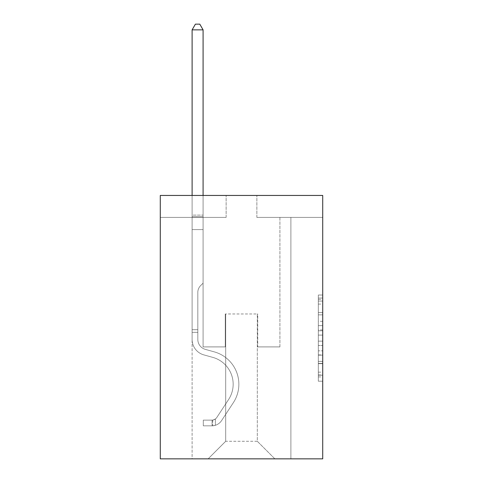 <?xml version="1.0" encoding="UTF-8"?>
<svg xmlns="http://www.w3.org/2000/svg" width="483" height="483" viewBox="0 0 483 483"><rect width="100%" height="100%" fill="white"/><g stroke="black" fill="none" stroke-linecap="round" stroke-linejoin="round"><path stroke-width="0.36" stroke-dasharray="2.42 1.81" d="M318.327 321.322L318.327 335.105L322.716 335.105L322.716 376.909L322.716 299.345L322.716 335.105L318.327 335.105L318.327 298.047L318.327 381.214L318.327 295.035L318.327 375.182L322.716 375.182L318.327 375.182L322.716 375.182L318.327 375.182L318.327 361.393L318.327 381.214L322.716 381.214L322.716 295.035L322.716 374.965L322.716 341.143L318.327 341.143L322.716 341.143L322.716 361.393L322.716 301.066L318.327 301.066L322.716 301.066L322.716 381.214L322.716 299.345L322.716 381.214L318.327 381.214L318.327 295.035L322.716 295.035L322.716 299.345L322.716 295.035L322.716 299.345L322.716 295.035L322.716 298.047L322.716 295.035L318.327 295.035L318.327 301.066L322.716 301.066L318.327 301.066L318.327 321.322L322.716 321.322M322.716 329.937L322.716 325.627L322.716 329.937L318.327 329.937L318.327 312.592L318.327 363.657L318.327 350.839L322.716 350.839L318.327 350.839L318.327 381.214L322.716 381.214L318.327 381.214L322.716 381.214L318.327 381.214L318.327 295.035L322.716 295.035L318.327 295.035L322.716 295.035L318.327 295.035L318.327 329.937L322.716 329.937M322.716 195.446L322.716 458.85L160.284 458.85L160.284 195.446L226.135 195.446L160.284 195.446L160.284 217.398L226.135 217.398L160.284 217.398L160.284 195.446L322.716 195.446L256.865 195.446L322.716 195.446L322.716 217.398L322.716 195.446M192.113 458.85L290.887 458.85L290.887 217.398L279.911 217.398L290.887 217.398L279.911 217.398L290.887 217.398L279.911 217.398L290.887 217.398L279.911 217.398L290.887 217.398L279.911 217.398L290.887 217.398L279.911 217.398L290.887 217.398L279.911 217.398L290.887 217.398L290.887 458.85L290.887 217.398L290.887 458.85L290.887 217.398L290.887 458.85L290.887 217.398L290.887 458.85L290.887 217.398L290.887 458.85L290.887 217.398L290.887 458.85L290.887 217.398L290.887 458.85L192.113 458.85L208.137 458.85L192.113 458.85L208.137 458.85L192.113 458.85L208.137 458.85L192.113 458.85L208.137 458.85L192.113 458.85L208.137 458.85L192.113 458.85L208.137 458.85L192.113 458.85L192.113 217.398L203.089 217.398L192.113 217.398L203.089 217.398L192.113 217.398L203.089 217.398L192.113 217.398L203.089 217.398L192.113 217.398L203.089 217.398L192.113 217.398L203.089 217.398L192.113 217.398L203.089 217.398L192.113 217.398L192.113 458.85M322.716 217.398L256.865 217.398L322.716 217.398M225.694 441.287L225.694 313.98L225.694 441.287L225.694 313.98L257.306 313.98L257.306 441.287L225.694 441.287L208.137 458.85L225.694 441.287L225.694 313.98L225.694 441.287L225.694 313.98L225.259 313.98L225.259 346.903L203.089 346.903L203.089 217.398L203.089 346.903L203.089 217.398L203.089 346.903L203.089 217.398L203.089 346.903L203.089 217.398L203.089 346.903L203.089 217.398L203.089 346.903L203.089 217.398L203.089 346.903L203.089 217.398L203.089 346.903L225.259 346.903L203.089 346.903L225.259 346.903L203.089 346.903L225.259 346.903L203.089 346.903L225.259 346.903L203.089 346.903L225.259 346.903L203.089 346.903L225.259 346.903L203.089 346.903L225.259 346.903L225.259 313.98L225.259 346.903L225.259 313.98L225.259 346.903L225.259 313.98L225.259 346.903L225.259 313.98L225.259 346.903L225.259 313.98L225.259 346.903L225.259 313.98L225.259 346.903L225.259 313.98L225.694 313.98L225.259 313.98L225.694 313.98L225.259 313.98L225.694 313.98L225.259 313.98L225.694 313.98L225.259 313.98L225.694 313.98L225.259 313.98L225.694 313.98L225.259 313.98L225.694 313.98L225.694 441.287L208.137 458.85L225.694 441.287L225.694 313.98L225.694 441.287L208.137 458.85L225.694 441.287L225.694 313.98L225.694 441.287L208.137 458.85L225.694 441.287L225.694 313.98L225.694 441.287L208.137 458.85L225.694 441.287L225.694 313.98L225.694 441.287L208.137 458.85L225.694 441.287L208.137 458.85L225.694 441.287L257.306 441.287L257.306 313.98L257.306 441.287L274.863 458.85L257.306 441.287L257.306 313.98L257.306 441.287L274.863 458.85L257.306 441.287L257.306 313.98L257.306 441.287L274.863 458.85L257.306 441.287L257.306 313.98L257.306 441.287L274.863 458.85L257.306 441.287L257.306 313.98L257.306 441.287L274.863 458.85L257.306 441.287L257.306 313.98L257.306 441.287L274.863 458.85L257.306 441.287L257.306 313.98L257.306 441.287L274.863 458.85L257.306 441.287L257.306 313.98L225.694 313.98L225.694 441.287L208.137 458.85L225.694 441.287M257.741 313.98L257.306 313.98L257.741 313.98L257.306 313.98L257.741 313.98L257.306 313.98L257.741 313.98L257.306 313.98L257.741 313.98L257.306 313.98L257.741 313.98L257.306 313.98L257.741 313.98L257.306 313.98L257.741 313.98L257.741 346.903L257.741 313.98M274.863 458.85L257.306 441.287L274.863 458.85M256.865 217.398L256.865 195.446L256.865 217.398M226.135 217.398L226.135 195.446L226.135 217.398M279.911 217.398L279.911 346.903L257.741 346.903L279.911 346.903L257.741 346.903L279.911 346.903L257.741 346.903L279.911 346.903L257.741 346.903L279.911 346.903L257.741 346.903L279.911 346.903L257.741 346.903L279.911 346.903L257.741 346.903L279.911 346.903L279.911 217.398M318.327 335.105L322.716 335.105L318.327 335.105M318.327 298.047L318.327 295.035L318.327 298.047L322.716 298.047L318.327 298.047M318.327 363.439L318.327 345.448L318.327 363.439L322.716 363.439L318.327 363.439M318.327 345.448L318.327 341.143L322.716 341.143L318.327 341.143L318.327 345.448L322.716 345.448L318.327 345.448M318.327 312.592L318.327 301.066L318.327 312.592L322.716 312.592L318.327 312.592M318.327 295.035L322.716 295.035L318.327 295.035L318.327 299.345L318.327 295.035L322.716 295.035M318.327 381.214L322.716 381.214L318.327 381.214L318.327 376.909L318.327 381.214M197.819 329.696L197.819 332.328L192.113 332.328L192.113 329.696L192.113 339.446L192.113 29.855L192.113 229.6L192.113 29.855L203.089 29.855L203.089 215.116L203.089 29.855L192.113 29.855L195.404 24.15L199.793 24.15L195.404 24.15L192.113 29.855L192.113 229.6L192.113 29.855L203.089 29.855L199.793 24.15L203.089 29.855L203.089 229.6L192.113 229.6L192.113 215.116L192.113 229.6L203.089 229.6L203.089 283.159L200.614 285.634A9.539 9.539 0 0 0 197.819 292.378A9.539 9.539 0 0 1 200.614 285.634L203.089 283.159L203.089 29.855L192.113 29.855L195.404 24.15L199.793 24.15L195.404 24.15L192.113 29.855L192.113 215.116L192.113 29.855L203.089 29.855L199.793 24.15L203.089 29.855L203.089 229.6L192.113 229.6L192.113 339.446A16.024 16.024 0 0 0 203.832 354.884A16.024 16.024 0 0 1 192.113 339.446L192.113 229.6L203.089 229.6L203.089 283.159L200.614 285.634A9.539 9.539 0 0 0 197.819 292.378A9.539 9.539 0 0 1 200.614 285.634L203.089 283.159L203.089 29.855L192.113 29.855L195.404 24.15L199.793 24.15L195.404 24.15L192.113 29.855L192.113 216.752L192.113 29.855L203.089 29.855L199.793 24.15L203.089 29.855L203.089 229.6L192.113 229.6L192.113 339.446A16.024 16.024 0 0 0 203.832 354.884A16.024 16.024 0 0 1 192.113 339.446L192.113 229.6L203.089 229.6L203.089 283.159L200.614 285.634A9.539 9.539 0 0 0 197.819 292.378A9.539 9.539 0 0 1 200.614 285.634L203.089 283.159L203.089 29.855L192.113 29.855L195.404 24.15L199.793 24.15L195.404 24.15L192.113 29.855L192.113 339.446A16.024 16.024 0 0 0 203.832 354.884A16.024 16.024 0 0 1 192.113 339.446L192.113 229.6L203.089 229.6L203.089 283.159L200.614 285.634A9.539 9.539 0 0 0 197.819 292.378A9.539 9.539 0 0 1 200.614 285.634L203.089 283.159L203.089 229.6L192.113 229.6L192.113 339.446A16.024 16.024 0 0 0 203.832 354.884L212.768 357.372L203.832 354.884A16.024 16.024 0 0 1 192.113 339.446L192.113 229.6L203.089 229.6L203.089 216.752L203.089 283.159L200.614 285.634A9.539 9.539 0 0 0 197.819 292.378A9.539 9.539 0 0 1 200.614 285.634L203.089 283.159L203.089 229.6L192.113 229.6L192.113 339.446A16.024 16.024 0 0 0 203.832 354.884A16.024 16.024 0 0 1 192.113 339.446L192.113 229.6L203.089 229.6L203.089 215.116L203.089 283.159L200.614 285.634A9.539 9.539 0 0 0 197.819 292.378A9.539 9.539 0 0 1 200.614 285.634L203.089 283.159L203.089 229.6L192.113 229.6L192.113 339.446A16.024 16.024 0 0 0 203.832 354.884A16.024 16.024 0 0 1 192.113 339.446L192.113 229.6L203.089 229.6L203.089 29.855L199.793 24.15L203.089 29.855L203.089 283.159L200.614 285.634A9.539 9.539 0 0 0 197.819 292.378A9.539 9.539 0 0 1 200.614 285.634L203.089 283.159L203.089 229.6L192.113 229.6L192.113 339.446L192.113 332.328L197.819 332.328L197.819 329.696L192.113 329.696L197.819 329.696L197.819 339.446L197.819 292.378L197.819 339.446A10.318 10.318 0 0 0 205.366 349.384A10.318 10.318 0 0 1 197.819 339.446L197.819 292.378L197.819 339.446L197.819 329.696L192.113 329.696L197.819 329.696L197.819 339.446A10.318 10.318 0 0 0 205.366 349.384A10.318 10.318 0 0 1 197.819 339.446L197.819 292.378L197.819 339.446A10.318 10.318 0 0 0 205.366 349.384A10.318 10.318 0 0 1 197.819 339.446L197.819 292.378L197.819 339.446L197.819 329.696L192.113 329.696L197.819 329.696L197.819 339.446A10.318 10.318 0 0 0 205.366 349.384L214.301 351.878L205.366 349.384A10.318 10.318 0 0 1 197.819 339.446L197.819 292.378L197.819 339.446A10.318 10.318 0 0 0 205.366 349.384A10.318 10.318 0 0 1 197.819 339.446L197.819 292.378L197.819 339.446L197.819 329.696L192.113 329.696M212.085 425.837A11.634 11.634 0 0 0 221.594 420.584L233.361 402.647A33.587 33.587 0 0 0 214.301 351.878L205.366 349.384A10.318 10.318 0 0 1 197.819 339.446A10.318 10.318 0 0 0 205.366 349.384L214.301 351.878L205.366 349.384A10.318 10.318 0 0 1 197.819 339.446L197.819 292.378L197.819 339.446A10.318 10.318 0 0 0 205.366 349.384A10.318 10.318 0 0 1 197.819 339.446A10.318 10.318 0 0 0 205.366 349.384L214.301 351.878A33.587 33.587 0 0 1 233.361 402.647A33.587 33.587 0 0 0 214.301 351.878L205.366 349.384A10.318 10.318 0 0 1 197.819 339.446A10.318 10.318 0 0 0 205.366 349.384A10.318 10.318 0 0 1 197.819 339.446A10.318 10.318 0 0 0 205.366 349.384L214.301 351.878L205.366 349.384A10.318 10.318 0 0 1 197.819 339.446A10.318 10.318 0 0 0 205.366 349.384L214.301 351.878L205.366 349.384A10.318 10.318 0 0 1 197.819 339.446A10.318 10.318 0 0 0 205.366 349.384A10.318 10.318 0 0 1 197.819 339.446A10.318 10.318 0 0 0 205.366 349.384L214.301 351.878A33.587 33.587 0 0 1 233.361 402.647A33.587 33.587 0 0 0 214.301 351.878L205.366 349.384A10.318 10.318 0 0 1 197.819 339.446A10.318 10.318 0 0 0 205.366 349.384L214.301 351.878A33.587 33.587 0 0 1 233.361 402.647L221.594 420.584L233.361 402.647A33.587 33.587 0 0 0 214.301 351.878L205.366 349.384L214.301 351.878A33.587 33.587 0 0 1 233.361 402.647A33.587 33.587 0 0 0 214.301 351.878L205.366 349.384L214.301 351.878A33.587 33.587 0 0 1 233.361 402.647A33.587 33.587 0 0 0 214.301 351.878L205.366 349.384L214.301 351.878A33.587 33.587 0 0 1 233.361 402.647L221.594 420.584L233.361 402.647A33.587 33.587 0 0 0 214.301 351.878L205.366 349.384L214.301 351.878A33.587 33.587 0 0 1 233.361 402.647A33.587 33.587 0 0 0 214.301 351.878A33.587 33.587 0 0 1 233.361 402.647L221.594 420.584A11.634 11.634 0 0 1 215.382 425.294A11.634 11.634 0 0 0 221.594 420.584L233.361 402.647A33.587 33.587 0 0 0 214.301 351.878A33.587 33.587 0 0 1 233.361 402.647A33.587 33.587 0 0 0 214.301 351.878A33.587 33.587 0 0 1 233.361 402.647L221.594 420.584L233.361 402.647A33.587 33.587 0 0 0 214.301 351.878A33.587 33.587 0 0 1 233.361 402.647L221.594 420.584L233.361 402.647A33.587 33.587 0 0 0 214.301 351.878A33.587 33.587 0 0 1 233.361 402.647A33.587 33.587 0 0 0 214.301 351.878A33.587 33.587 0 0 1 233.361 402.647L221.594 420.584A11.634 11.634 0 0 1 215.382 425.294C211.995 426.012 211.995 426.012 215.382 425.294C211.995 426.012 211.995 426.012 215.382 425.294A11.634 11.634 0 0 0 221.594 420.584L233.361 402.647A33.587 33.587 0 0 0 214.301 351.878A33.587 33.587 0 0 1 233.361 402.647L221.594 420.584A11.634 11.634 0 0 1 215.382 425.294C211.995 426.012 211.995 426.012 215.382 425.294C211.995 426.012 211.995 426.012 215.382 425.294A11.634 11.634 0 0 0 221.594 420.584L233.361 402.647L221.594 420.584A11.634 11.634 0 0 1 215.382 425.294C211.995 426.012 211.995 426.012 215.382 425.294C211.995 426.012 211.995 426.012 215.382 425.294A11.634 11.634 0 0 0 221.594 420.584L233.361 402.647L221.594 420.584A11.634 11.634 0 0 1 215.382 425.294C211.995 426.012 211.995 426.012 215.382 425.294C211.995 426.012 211.995 426.012 215.382 425.294A11.634 11.634 0 0 0 221.594 420.584L233.361 402.647L221.594 420.584A11.634 11.634 0 0 1 215.382 425.294C211.995 426.012 211.995 426.012 215.382 425.294C211.995 426.012 211.995 426.012 215.382 425.294A11.634 11.634 0 0 0 221.594 420.584L233.361 402.647L221.594 420.584A11.634 11.634 0 0 1 215.382 425.294C211.995 426.012 211.995 426.012 215.382 425.294C211.995 426.012 211.995 426.012 215.382 425.294A11.634 11.634 0 0 0 221.594 420.584A11.634 11.634 0 0 1 212.085 425.837L212.085 420.125A5.929 5.929 0 0 0 216.825 417.457L228.592 399.519A27.875 27.875 0 0 0 212.768 357.372L203.832 354.884L212.768 357.372A27.875 27.875 0 0 1 228.592 399.519A27.875 27.875 0 0 0 212.768 357.372L203.832 354.884A16.024 16.024 0 0 1 192.113 339.446A16.024 16.024 0 0 0 203.832 354.884A16.024 16.024 0 0 1 192.113 339.446A16.024 16.024 0 0 0 203.832 354.884L212.768 357.372L203.832 354.884A16.024 16.024 0 0 1 192.113 339.446A16.024 16.024 0 0 0 203.832 354.884A16.024 16.024 0 0 1 192.113 339.446A16.024 16.024 0 0 0 203.832 354.884L212.768 357.372L203.832 354.884A16.024 16.024 0 0 1 192.113 339.446A16.024 16.024 0 0 0 203.832 354.884L212.768 357.372A27.875 27.875 0 0 1 228.592 399.519A27.875 27.875 0 0 0 212.768 357.372L203.832 354.884A16.024 16.024 0 0 1 192.113 339.446A16.024 16.024 0 0 0 203.832 354.884A16.024 16.024 0 0 1 192.113 339.446A16.024 16.024 0 0 0 203.832 354.884L212.768 357.372L203.832 354.884A16.024 16.024 0 0 1 192.113 339.446A16.024 16.024 0 0 0 203.832 354.884L212.768 357.372A27.875 27.875 0 0 1 228.592 399.519L216.825 417.457L228.592 399.519A27.875 27.875 0 0 0 212.768 357.372L203.832 354.884L212.768 357.372A27.875 27.875 0 0 1 228.592 399.519A27.875 27.875 0 0 0 212.768 357.372L203.832 354.884L212.768 357.372A27.875 27.875 0 0 1 228.592 399.519A27.875 27.875 0 0 0 212.768 357.372L203.832 354.884L212.768 357.372A27.875 27.875 0 0 1 228.592 399.519L216.825 417.457L228.592 399.519A27.875 27.875 0 0 0 212.768 357.372L203.832 354.884L212.768 357.372A27.875 27.875 0 0 1 228.592 399.519A27.875 27.875 0 0 0 212.768 357.372A27.875 27.875 0 0 1 228.592 399.519L216.825 417.457A5.929 5.929 0 0 1 215.382 418.978C212.055 420.506 212.055 420.506 215.382 418.978C212.055 420.506 212.055 420.506 215.382 418.978A5.929 5.929 0 0 0 216.825 417.457L228.592 399.519A27.875 27.875 0 0 0 212.768 357.372A27.875 27.875 0 0 1 228.592 399.519A27.875 27.875 0 0 0 212.768 357.372A27.875 27.875 0 0 1 228.592 399.519L216.825 417.457L228.592 399.519A27.875 27.875 0 0 0 212.768 357.372A27.875 27.875 0 0 1 228.592 399.519L216.825 417.457L228.592 399.519A27.875 27.875 0 0 0 212.768 357.372A27.875 27.875 0 0 1 228.592 399.519A27.875 27.875 0 0 0 212.768 357.372A27.875 27.875 0 0 1 228.592 399.519L216.825 417.457A5.929 5.929 0 0 1 215.382 418.978C212.055 420.506 212.055 420.506 215.382 418.978C212.055 420.506 212.055 420.506 215.382 418.978A5.929 5.929 0 0 0 216.825 417.457L228.592 399.519A27.875 27.875 0 0 0 212.768 357.372A27.875 27.875 0 0 1 228.592 399.519L216.825 417.457A5.929 5.929 0 0 1 215.382 418.978C212.055 420.506 212.055 420.506 215.382 418.978C212.055 420.506 212.055 420.506 215.382 418.978A5.929 5.929 0 0 0 216.825 417.457L228.592 399.519L216.825 417.457A5.929 5.929 0 0 1 215.382 418.978C212.055 420.506 212.055 420.506 215.382 418.978C212.055 420.506 212.055 420.506 215.382 418.978A5.929 5.929 0 0 0 216.825 417.457L228.592 399.519L216.825 417.457A5.929 5.929 0 0 1 215.382 418.978C212.055 420.506 212.055 420.506 215.382 418.978C212.055 420.506 212.055 420.506 215.382 418.978A5.929 5.929 0 0 0 216.825 417.457L228.592 399.519L216.825 417.457A5.929 5.929 0 0 1 215.382 418.978C212.055 420.506 212.055 420.506 215.382 418.978C212.055 420.506 212.055 420.506 215.382 418.978A5.929 5.929 0 0 0 216.825 417.457L228.592 399.519L216.825 417.457A5.929 5.929 0 0 1 215.382 418.978C212.055 420.506 212.055 420.506 215.382 418.978C212.055 420.506 212.055 420.506 215.382 418.978A5.929 5.929 0 0 0 216.825 417.457A5.929 5.929 0 0 1 212.085 420.125L212.085 425.837L203.307 425.837L212.085 425.837A11.634 11.634 0 0 0 221.594 420.584A11.634 11.634 0 0 1 212.085 425.837L212.085 420.125L203.307 420.132L212.085 420.125A5.929 5.929 0 0 0 216.825 417.457A5.929 5.929 0 0 1 212.085 420.125L212.085 425.837L203.307 425.837L203.307 420.132L203.307 425.837L212.085 425.837A11.634 11.634 0 0 0 221.594 420.584A11.634 11.634 0 0 1 212.085 425.837L212.085 420.125L203.307 420.132L212.085 420.125A5.929 5.929 0 0 0 216.825 417.457A5.929 5.929 0 0 1 212.085 420.125L212.085 425.837L203.307 425.837L203.307 420.132L203.307 425.837L212.085 425.837A11.634 11.634 0 0 0 221.594 420.584A11.634 11.634 0 0 1 212.085 425.837L212.085 420.125L203.307 420.132L212.085 420.125A5.929 5.929 0 0 0 216.825 417.457A5.929 5.929 0 0 1 212.085 420.125L212.085 425.837L203.307 425.837L203.307 420.132L203.307 425.837L212.085 425.837A11.634 11.634 0 0 0 221.594 420.584A11.634 11.634 0 0 1 212.085 425.837L212.085 420.125L203.307 420.132L212.085 420.125A5.929 5.929 0 0 0 216.825 417.457A5.929 5.929 0 0 1 212.085 420.125L212.085 425.837L203.307 425.837L203.307 420.132L203.307 425.837L212.085 425.837A11.634 11.634 0 0 0 221.594 420.584A11.634 11.634 0 0 1 212.085 425.837L212.085 420.125L203.307 420.132L212.085 420.125A5.929 5.929 0 0 0 216.825 417.457A5.929 5.929 0 0 1 212.085 420.125L212.085 425.837L203.307 425.837L203.307 420.132L203.307 425.837L212.085 425.837A11.634 11.634 0 0 0 221.594 420.584A11.634 11.634 0 0 1 212.085 425.837L212.085 420.125L203.307 420.132L212.085 420.125A5.929 5.929 0 0 0 216.825 417.457A5.929 5.929 0 0 1 212.085 420.125L212.085 425.837L203.307 425.837L203.307 420.132L203.307 425.837L212.085 425.837M192.113 195.446L192.113 29.855L203.089 29.855L192.113 29.855L195.404 24.15L199.793 24.15L195.404 24.15L192.113 29.855L192.113 215.116L192.113 29.855L203.089 29.855L199.793 24.15L203.089 29.855L203.089 215.116L203.089 29.855L192.113 29.855L195.404 24.15L199.793 24.15L195.404 24.15L192.113 29.855L203.089 29.855L199.793 24.15L203.089 29.855L203.089 195.446M203.307 420.132L211.868 420.132L203.307 420.132L203.307 425.837L203.307 420.132M192.113 215.116L192.113 216.752L192.113 215.116L203.089 215.116L192.113 215.116M215.382 425.294C211.995 426.012 211.995 426.012 215.382 425.294C211.995 426.012 211.995 426.012 215.382 425.294L215.382 418.978L215.382 425.294M203.089 29.855L199.793 24.15L195.404 24.15L192.113 29.855M318.327 361.393L322.716 361.393L318.327 361.393M318.327 354.933L322.716 354.933M318.327 314.856L322.716 314.856L318.327 314.856M318.327 299.345L322.716 299.345M318.327 376.909L322.716 376.909M318.327 372.164L322.716 372.164M318.327 304.085L322.716 304.085M318.327 330.801L322.716 330.801L318.327 330.801M318.327 355.144L322.716 355.144L318.327 355.144M318.327 363.657L322.716 363.657L318.327 363.657M318.327 325.627L322.716 325.627L318.327 325.627M192.113 216.752L203.089 216.752L192.113 216.752M197.819 332.328L192.113 332.328L197.819 332.328M318.327 374.965L322.716 374.965M318.327 375.182L322.716 375.182M318.327 301.066L322.716 301.066M212.743 420.065L212.743 425.807"/><path stroke-width="0.72" d="M322.716 195.446L322.716 458.85L160.284 458.85L160.284 195.446L322.716 195.446M203.089 195.446L203.089 29.855L192.113 29.855L192.113 195.446M192.113 29.855L195.404 24.15L199.793 24.15L203.089 29.855"/></g></svg>
